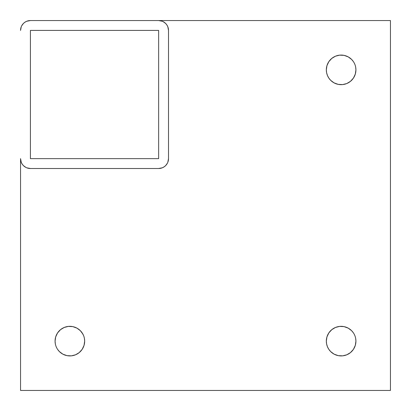 <?xml version="1.0" encoding="UTF-8"?>
<svg xmlns="http://www.w3.org/2000/svg" width="411" height="411" viewBox="0 0 411 411"><rect width="100%" height="100%" fill="white"/><g stroke="black" fill="none" stroke-linecap="round" stroke-linejoin="round"><path stroke-width="0.62" d="M355.926 69.87A14.796 14.796 0 0 1 330.67 80.33L334.071 82.873L330.67 80.33L328.841 78.116L327.459 75.532L326.611 72.726L326.334 69.87A14.796 14.796 0 0 1 351.59 59.41L348.189 56.867L351.59 59.41L353.419 61.624L351.59 59.41A14.796 14.796 0 0 1 355.926 69.87L355.649 67.014L355.926 69.87L355.315 74.072L353.434 78.09L350.439 81.368L346.792 83.541L342.676 84.584L338.243 84.383L334.071 82.873M355.926 341.13A14.796 14.796 0 0 1 330.67 351.59L334.071 354.133L330.67 351.59L328.841 349.376L327.459 346.792L326.611 343.986L326.334 341.13A14.796 14.796 0 0 1 351.59 330.67L348.189 328.127L351.59 330.67L353.419 332.884L351.59 330.67A14.796 14.796 0 0 1 355.926 341.13L355.649 338.274L355.926 341.13L355.315 345.332L353.434 349.35L350.439 352.628L346.792 354.801L342.676 355.844L338.243 355.643L334.071 354.133M84.666 341.13A14.796 14.796 0 0 1 59.41 351.59L62.811 354.133L59.41 351.59A14.796 14.796 0 0 1 64.208 327.459A14.796 14.796 0 0 1 80.33 330.67L76.929 328.127L80.33 330.67A14.796 14.796 0 0 1 84.666 341.13L84.389 338.274L84.666 341.13L84.055 345.332L82.174 349.35L79.179 352.628L75.532 354.801L71.416 355.844L66.983 355.643L62.811 354.133M26.782 21.244L30.414 20.55L26.782 21.244L25.014 22.158L23.437 23.437L21.655 25.878M22.158 25.014L22.769 24.182M23.437 23.437L24.182 22.769M25.02 22.158L25.878 21.655M336.121 83.793L338.243 84.383M340.431 84.651L342.676 84.584M344.757 84.214L346.792 83.541M348.713 82.575L350.439 81.368M352.078 79.826L353.434 78.09M354.513 76.179L355.315 74.072M355.284 65.56L355.649 67.014M354.184 62.904L354.801 64.208M346.134 55.947L344.017 55.357L348.189 56.867M341.829 55.089L339.584 55.156L344.017 55.357M337.508 55.521L335.468 56.199L339.584 55.156M333.547 57.165L331.821 58.372L335.468 56.199M330.182 59.919L328.826 61.65L331.821 58.372M327.742 63.566L326.945 65.668L328.826 61.65M330.67 80.33A14.796 14.796 0 0 1 326.334 69.87L326.611 72.726M326.976 74.18L327.459 75.532M328.076 76.836L328.841 78.116M336.121 355.053L338.243 355.643M340.431 355.911L342.671 355.844M344.752 355.474L346.792 354.801M348.713 353.835L350.439 352.628M352.078 351.081L353.434 349.35M354.518 347.434L355.315 345.332M355.284 336.82L355.649 338.274M354.184 334.164L354.801 335.468M346.139 327.207L344.017 326.617L348.189 328.127M341.829 326.349L339.589 326.416L344.017 326.617M337.508 326.786L335.468 327.459L339.584 326.416M333.547 328.425L331.821 329.632L335.468 327.459M330.182 331.179L328.826 332.91L331.821 329.632M327.742 334.826L326.945 336.928L328.826 332.91M330.67 351.59A14.796 14.796 0 0 1 326.334 341.13L326.611 343.986M326.976 345.44L327.459 346.792M328.076 348.096L328.841 349.376M64.861 355.053L66.983 355.643M69.171 355.911L71.411 355.844M73.492 355.479L75.532 354.801M77.453 353.835L79.179 352.628M80.818 351.081L82.174 349.35M83.258 347.434L84.055 345.332M84.024 336.82L84.389 338.274M82.924 334.164L80.33 330.67L82.159 332.884L83.541 335.468M74.879 327.207L72.757 326.617L76.929 328.127M70.569 326.349L68.329 326.416L72.757 326.617M66.243 326.786L64.208 327.459L68.324 326.416M62.287 328.425L60.561 329.632L64.208 327.459M58.922 331.179L57.566 332.91L60.561 329.632M56.482 334.826L55.685 336.922L57.566 332.91M55.074 341.13L55.351 343.986L55.074 341.13L55.685 336.928M55.716 345.44L55.351 343.986M56.816 348.096L56.199 346.792M59.389 351.569L57.581 349.376M390.45 20.55L30.414 20.55L390.45 20.55L390.45 390.45L390.45 20.55M167.816 26.782L168.51 30.414L167.816 26.782L166.902 25.014L165.623 23.437L163.182 21.655M164.046 22.158L164.878 22.769M165.623 23.437L166.291 24.182M166.902 25.02L167.405 25.878M162.278 167.816L158.646 168.51L162.278 167.816L164.046 166.902L165.623 165.623L167.405 163.182M166.902 164.046L166.291 164.878M165.623 165.623L164.878 166.291M164.04 166.902L163.182 167.405M21.244 162.278L20.55 158.646L21.244 162.278L22.158 164.046L23.437 165.623L25.878 167.405M25.014 166.902L24.182 166.291M23.437 165.623L22.769 164.878M22.158 164.04L21.655 163.182M20.55 158.646L20.55 390.45L390.45 390.45L20.55 390.45L20.55 158.646A9.864 9.864 0 0 0 30.414 168.51L158.646 168.51L30.414 168.51L26.782 167.816M326.334 69.87L326.945 65.668M326.334 341.13L326.945 336.928M167.816 162.278L168.51 158.646L168.51 30.414L168.51 158.646A9.864 9.864 0 0 1 158.646 168.51M162.278 21.244L158.646 20.55A9.864 9.864 0 0 1 168.51 30.414M21.244 26.782L20.55 30.414A9.864 9.864 0 0 1 30.414 20.55M30.414 158.646L30.414 30.414L158.646 30.414L158.646 158.646L30.414 158.646L158.646 158.646L158.646 30.414L30.414 30.414L30.414 158.646"/></g></svg>
